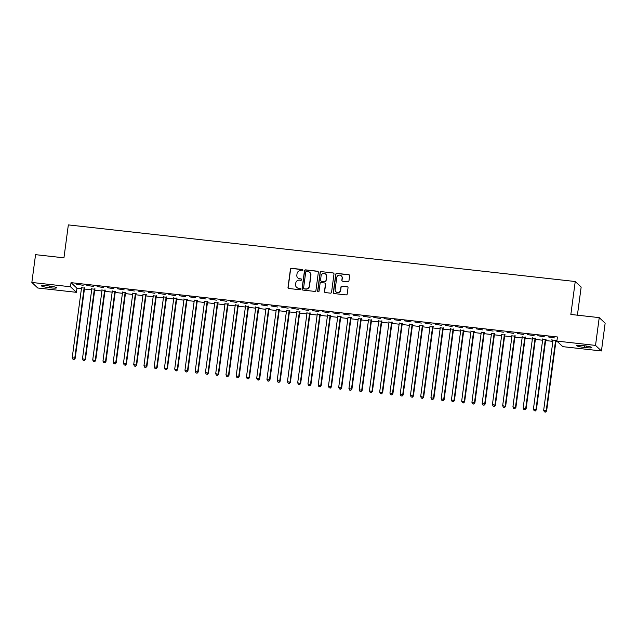 <?xml version="1.0" encoding="UTF-8"?>
<svg xmlns="http://www.w3.org/2000/svg" width="637" height="637" viewBox="0 0 637 637"><rect width="100%" height="100%" fill="white"/><g stroke="black" fill="none" stroke-linecap="round" stroke-linejoin="round"><path stroke-width="0.96" d="M302.87 270.287A0.717 0.701 -46.8 0 0 302.257 269.499L291.571 268.304A1.027 1.003 -46.8 0 0 290.432 269.204L288.004 287.391A1.027 1.003 -46.8 0 0 288.872 288.513L299.565 289.7A0.717 0.701 -46.8 0 0 300.146 288.473A0.717 0.701 -46.8 0 0 299.756 288.29L298.371 288.131A3.289 3.217 -46.8 0 1 295.584 284.54L295.783 283.027A3.289 3.217 -46.8 0 1 299.438 280.153L300.815 280.312A0.717 0.701 -46.8 0 0 301.405 279.078A0.717 0.701 -46.8 0 0 301.006 278.895L299.621 278.743A3.289 3.217 -46.8 0 1 296.834 275.144L297.041 273.631A3.289 3.217 -46.8 0 1 300.688 270.757L302.073 270.916A0.717 0.701 -46.8 0 0 302.87 270.287M302.734 269.762A0.717 0.701 -46.8 0 0 302.416 269.65L291.73 268.456A1.027 1.003 -46.8 0 0 290.591 269.355L288.163 287.534A1.027 1.003 -46.8 0 0 288.394 288.322M300.226 288.553A0.717 0.701 -46.8 0 0 299.916 288.442L298.371 288.131M301.476 279.157A0.717 0.701 -46.8 0 0 301.166 279.046L299.621 278.743M347.81 281.817A1.027 1.003 -46.8 0 0 348.949 280.917L349.633 275.813A1.027 1.003 -46.8 0 0 348.757 274.69L336.893 273.369A1.027 1.003 -46.8 0 0 335.747 274.268L333.326 292.447A1.027 1.003 -46.8 0 0 334.194 293.569L346.066 294.899A1.027 1.003 -46.8 0 0 347.205 293.999L348.025 287.836A1.027 1.003 -46.8 0 0 347.157 286.714L342.077 286.148A1.027 1.003 -46.8 0 0 340.938 287.048L340.524 290.098A2.747 2.683 -46.8 0 1 335.954 291.802A2.747 2.683 -46.8 0 1 335.15 289.501L336.742 277.533A2.747 2.683 -46.8 0 1 341.313 275.829A2.747 2.683 -46.8 0 1 342.125 278.13L341.862 280.129A1.027 1.003 -46.8 0 0 342.73 281.251L347.81 281.817M556.889 341.09L595.523 345.405L601.439 350.963L562.805 346.647L556.889 341.09L557.439 336.973L71.033 282.653L70.484 286.769L76.4 292.319L37.766 288.004L31.85 282.454L70.484 286.769M31.85 282.454L35.561 254.665L63.947 257.834L68.342 224.901L575.235 281.522L570.848 314.455L599.234 317.624L595.523 345.405M318.349 272.325A1.027 1.003 -46.8 0 0 317.473 271.203L305.601 269.873A1.027 1.003 -46.8 0 0 304.462 270.773L302.042 288.951A1.027 1.003 -46.8 0 0 302.909 290.074L314.782 291.404A1.027 1.003 -46.8 0 0 315.92 290.504L318.349 272.325M321.247 271.625L333.119 272.947A1.027 1.003 -46.8 0 1 333.987 274.069L331.566 292.256A1.027 1.003 -46.8 0 1 330.42 293.147L325.34 292.582A1.027 1.003 -46.8 0 1 324.472 291.459L325.451 284.086A1.027 1.003 -46.8 0 0 324.583 282.963L321.215 282.589A1.027 1.003 -46.8 0 0 320.077 283.481L319.049 291.165A0.717 0.701 -46.8 0 1 317.855 291.611A0.717 0.701 -46.8 0 1 317.64 291.005L320.108 272.517A1.027 1.003 -46.8 0 1 321.247 271.625L333.119 272.947M577.401 315.188L581.159 287.072L575.235 281.522M537.795 335.739L544.34 336.806L537.795 335.739M545.877 339.617L542.716 339.266M517.292 333.454L523.845 334.513L517.292 333.454M525.382 337.331L522.221 336.981M496.796 331.16L503.349 332.227L496.796 331.16M504.886 335.038L501.725 334.688M476.301 328.875L482.846 329.934L476.301 328.875M484.391 332.753L481.23 332.403M455.805 326.582L462.351 327.649L455.805 326.582M463.887 330.46L460.726 330.109M435.302 324.297L441.855 325.356L435.302 324.297M443.392 328.174L440.231 327.824M414.806 322.003L421.36 323.07L414.806 322.003M422.896 325.881L419.735 325.531M394.311 319.718L400.856 320.777L394.311 319.718M402.401 323.596L399.24 323.238M373.815 317.425L380.361 318.492L373.815 317.425M381.905 321.303L378.744 320.952M353.32 315.14L359.865 316.199L353.32 315.14M361.402 319.018L358.241 318.659M332.817 312.847L339.37 313.914L332.817 312.847M340.906 316.724L337.745 316.374M312.321 310.561L318.874 311.62L312.321 310.561M320.411 314.439L317.25 314.081M291.826 308.268L298.371 309.327L291.826 308.268M299.916 312.146L296.754 311.796M271.33 305.983L277.875 307.042L271.33 305.983M279.412 309.861L276.251 309.502M250.827 303.69L257.38 304.749L250.827 303.69M258.917 307.567L255.755 307.217M230.331 301.405L236.884 302.464L230.331 301.405M238.421 305.282L235.26 304.924M209.836 299.111L216.381 300.17L209.836 299.111M217.926 302.989L214.765 302.639M189.34 296.818L195.885 297.885L189.34 296.818M197.43 300.704L194.261 300.346M168.837 294.533L175.39 295.592L168.837 294.533M176.927 298.411L173.766 298.06M148.341 292.24L154.895 293.307L148.341 292.24M156.431 296.125L153.27 295.767M127.846 289.954L134.399 291.013L127.846 289.954M135.936 293.832L132.775 293.482M107.35 287.661L113.896 288.728L107.35 287.661M115.44 291.547L112.279 291.189M86.855 285.376L93.4 286.435L86.855 285.376M94.937 289.254L91.776 288.903M71.033 282.653L76.95 288.203L81.425 288.704M84.434 289.039L91.672 289.851M94.682 290.185L101.92 290.99M104.93 291.332L112.168 292.136M115.178 292.471L122.423 293.283M125.425 293.617L132.671 294.429M135.673 294.764L142.919 295.568M145.921 295.91L153.167 296.715M156.169 297.049L163.414 297.861M166.416 298.196L173.662 299.008M176.672 299.342L183.91 300.146M186.92 300.489L194.158 301.293M197.167 301.627L204.405 302.44M207.415 302.774L214.661 303.586M217.663 303.921L224.909 304.733M227.911 305.067L235.157 305.871M238.158 306.206L245.404 307.018M248.406 307.353L255.652 308.165M258.654 308.499L265.9 309.311M268.91 309.646L276.147 310.45M279.157 310.784L286.395 311.597M289.405 311.931L296.643 312.743M299.653 313.078L306.899 313.89M309.901 314.224L317.146 315.028M320.148 315.371L327.394 316.175M330.396 316.509L337.642 317.322M340.644 317.656L347.89 318.468M350.899 318.803L358.137 319.607M361.147 319.949L368.385 320.753M371.395 321.088L378.633 321.9M381.643 322.234L388.888 323.047M391.89 323.381L399.136 324.185M402.138 324.528L409.384 325.332M412.386 325.666L419.632 326.478M422.634 326.813L429.879 327.625M432.881 327.959L440.127 328.764M443.137 329.106L450.375 329.91M453.385 330.245L460.623 331.057M463.632 331.391L470.87 332.203M473.88 332.538L481.126 333.35M484.128 333.684L491.374 334.489M494.376 334.823L501.622 335.635M504.623 335.97L511.869 336.782M514.871 337.116L522.117 337.928M525.119 338.263L532.365 339.067M535.375 339.402L542.613 340.214M545.622 340.548L552.86 341.36M555.87 341.695L557.749 341.902M84.689 288.107L81.528 287.757M76.599 284.229L83.152 285.296L76.599 284.229M105.185 290.4L102.024 290.042M97.103 286.523L103.648 287.582L97.103 286.523M125.688 292.686L122.527 292.335M117.598 288.808L124.143 289.875L117.598 288.808M146.184 294.979L143.022 294.62M138.094 291.101L144.647 292.16L138.094 291.101M166.679 297.264L163.518 296.914M158.589 293.386L165.142 294.453L158.589 293.386M187.174 299.557L184.013 299.207M179.093 295.679L185.638 296.738L179.093 295.679M207.678 301.842L204.517 301.492M199.588 297.965L206.133 299.032L199.588 297.965M228.173 304.136L225.012 303.785M220.083 300.258L226.637 301.317L220.083 300.258M248.669 306.421L245.508 306.071M240.579 302.543L247.132 303.61L240.579 302.543M269.164 308.714L266.003 308.364M261.082 304.836L267.628 305.895L261.082 304.836M289.668 310.999L286.507 310.649M281.578 307.122L288.123 308.189L281.578 307.122M310.163 313.293L307.002 312.942M302.073 309.415L308.619 310.474L302.073 309.415M330.659 315.586L327.498 315.227M322.569 311.7L329.122 312.767L322.569 311.7M351.154 317.871L347.993 317.521M343.064 313.993L349.617 315.052L343.064 313.993M371.65 320.164L368.489 319.806M363.568 316.278L370.113 317.345L363.568 316.278M392.153 322.449L388.992 322.099M384.063 318.572L390.608 319.631L384.063 318.572M412.649 324.743L409.487 324.384M404.559 320.857L411.112 321.924L404.559 320.857M433.144 327.028L429.983 326.677M425.054 323.15L431.607 324.209L425.054 323.15M453.64 329.321L450.478 328.963M445.558 325.435L452.103 326.502L445.558 325.435M474.143 331.606L470.982 331.256M466.053 327.729L472.598 328.788L466.053 327.729M494.638 333.899L491.477 333.541M486.549 330.022L493.102 331.081L486.549 330.022M515.134 336.185L511.973 335.834M507.044 332.307L513.597 333.366L507.044 332.307M535.629 338.478L532.468 338.12M527.547 334.6L534.093 335.659L527.547 334.6M556.961 340.524L551.236 339.887L552.964 340.413M556.133 340.763L556.921 340.851M548.043 336.885L554.588 337.944L548.043 336.885M584.137 345.74A6.696 0.828 7.6 0 1 591.797 347.587A6.696 0.828 7.6 0 1 586.183 347.659L584.336 347.452A6.696 0.828 7.6 0 1 576.676 345.604A6.696 0.828 7.6 0 1 582.29 345.533L584.137 345.74M599.234 317.624L605.15 323.174L601.439 350.963M76.95 288.203L76.4 292.319M49.153 287.677A6.696 0.828 7.6 0 1 41.493 285.83A6.696 0.828 7.6 0 1 47.106 285.758L48.953 285.965A6.696 0.828 7.6 0 1 56.613 287.805A6.696 0.828 7.6 0 1 51 287.884L49.153 287.677L49.375 286.013M297.885 277.979A3.289 3.217 -46.8 0 0 299.78 278.887M296.635 287.375A3.289 3.217 -46.8 0 0 298.53 288.282M318.118 271.537A1.027 1.003 -46.8 0 0 317.632 271.346L305.768 270.024A1.027 1.003 -46.8 0 0 304.621 270.924L302.201 289.102A1.027 1.003 -46.8 0 0 302.424 289.883M306.524 271.41A0.717 0.701 -46.8 0 0 305.72 272.039L303.594 288.004A0.717 0.701 -46.8 0 0 304.207 288.784L305.664 288.951A3.289 3.217 -46.8 0 0 309.311 286.077L310.768 275.168A3.289 3.217 -46.8 0 0 307.982 271.577L306.524 271.41M303.889 288.672A0.717 0.701 -46.8 0 0 304.367 288.935L304.207 288.784M309.877 272.485A3.289 3.217 -46.8 0 1 310.928 275.319L309.471 286.228A3.289 3.217 -46.8 0 1 305.824 289.102L304.367 288.935M333.764 273.289A1.027 1.003 -46.8 0 0 333.278 273.098M325.228 283.306A1.027 1.003 -46.8 0 1 325.618 284.237L324.631 291.611A1.027 1.003 -46.8 0 0 324.854 292.391M321.406 271.768A1.027 1.003 -46.8 0 0 320.268 272.668L317.799 291.157A0.717 0.701 -46.8 0 0 317.935 291.674M326.478 276.434A2.747 2.683 -46.8 0 0 322.887 273.584A2.747 2.683 -46.8 0 0 321.096 275.829L320.53 280.049A1.027 1.003 -46.8 0 0 321.398 281.172L324.774 281.546A1.027 1.003 -46.8 0 0 325.913 280.654L326.638 276.585A2.747 2.683 -46.8 0 0 325.746 274.205M320.921 280.981A1.027 1.003 -46.8 0 0 321.566 281.323L321.398 281.172M326.638 276.585L326.072 280.798A1.027 1.003 -46.8 0 1 324.934 281.697L321.566 281.323M341.392 275.901A2.747 2.683 -46.8 0 1 342.284 278.281L342.021 280.272A1.027 1.003 -46.8 0 0 342.244 281.06M336.041 291.873A2.747 2.683 -46.8 0 0 340.691 290.249L340.524 290.098M347.802 287.056A1.027 1.003 -46.8 0 0 347.316 286.865L342.236 286.3A1.027 1.003 -46.8 0 0 341.098 287.191L340.691 290.249M349.402 275.033A1.027 1.003 -46.8 0 0 348.917 274.842L337.053 273.52A1.027 1.003 -46.8 0 0 335.906 274.42L333.485 292.598A1.027 1.003 -46.8 0 0 333.708 293.378M81.456 287.414L81.504 287.574A1.043 1.019 133.2 0 1 81.52 287.972L72.228 357.644L75.19 358.305L84.482 288.633A1.043 1.019 133.2 0 1 84.61 288.25L84.864 287.797M73.964 359.292L72.936 359.18L74.123 359.443L74.792 357.93L84.084 288.25A1.043 1.019 133.2 0 1 84.211 287.876L84.291 287.733M72.936 359.18L72.228 357.644M75.19 358.305L74.123 359.443M91.712 288.561L91.752 288.72A1.043 1.019 133.2 0 1 91.776 289.11L82.476 358.782L85.438 359.451L94.738 289.771A1.043 1.019 133.2 0 1 94.857 289.397L95.112 288.943M84.211 360.438L83.184 360.319L84.371 360.59L85.04 359.069L94.332 289.397A1.043 1.019 133.2 0 1 94.459 289.023L94.539 288.88M83.184 360.319L82.476 358.782M85.438 359.451L84.371 360.59M101.96 289.708L102 289.867A1.043 1.019 133.2 0 1 102.024 290.257L92.723 359.929L95.685 360.59L104.986 290.918A1.043 1.019 133.2 0 1 105.105 290.544L105.36 290.09M94.459 361.585L93.432 361.466L94.618 361.728L95.287 360.216L104.579 290.544A1.043 1.019 133.2 0 1 104.707 290.169L104.787 290.026M93.432 361.466L92.723 359.929M95.685 360.59L94.618 361.728M112.208 290.854L112.247 291.013A1.043 1.019 133.2 0 1 112.271 291.404L102.971 361.075L105.933 361.736L115.233 292.065A1.043 1.019 133.2 0 1 115.353 291.69L115.608 291.228M104.707 362.724L103.68 362.612L104.866 362.875L105.535 361.362L114.835 291.69A1.043 1.019 133.2 0 1 114.955 291.316L115.034 291.165M103.68 362.612L102.971 361.075M105.933 361.736L104.866 362.875M122.455 291.993L122.495 292.152A1.043 1.019 133.2 0 1 122.519 292.55L113.219 362.222L116.181 362.883L125.481 293.211A1.043 1.019 133.2 0 1 125.608 292.829L125.863 292.375M114.955 363.87L113.935 363.759L115.114 364.022L115.783 362.509L125.083 292.837A1.043 1.019 133.2 0 1 125.202 292.455L125.29 292.311M113.935 363.759L113.219 362.222M116.181 362.883L115.114 364.022M132.703 293.139L132.743 293.299A1.043 1.019 133.2 0 1 132.767 293.689L123.467 363.361L126.429 364.03L135.729 294.35A1.043 1.019 133.2 0 1 135.856 293.976L136.111 293.522M125.202 365.017L124.183 364.897L125.362 365.168L126.03 363.647L135.331 293.976A1.043 1.019 133.2 0 1 135.458 293.601L135.538 293.458M124.183 364.897L123.467 363.361M126.429 364.03L125.362 365.168M142.951 294.286L142.991 294.445A1.043 1.019 133.2 0 1 143.014 294.835L133.722 364.507L136.684 365.168L145.977 295.496A1.043 1.019 133.2 0 1 146.104 295.122L146.359 294.668M135.45 366.164L134.431 366.044L135.617 366.307L136.278 364.794L145.578 295.122A1.043 1.019 133.2 0 1 145.706 294.748L145.785 294.605M134.431 366.044L133.722 364.507M136.684 365.168L135.617 366.307M153.198 295.433L153.238 295.592A1.043 1.019 133.2 0 1 153.262 295.982L143.97 365.654L146.932 366.315L156.224 296.643A1.043 1.019 133.2 0 1 156.352 296.269L156.606 295.815M145.706 367.302L144.679 367.191L145.865 367.453L146.526 365.941L155.826 296.269A1.043 1.019 133.2 0 1 155.954 295.894L156.033 295.743M144.679 367.191L143.97 365.654M146.932 366.315L145.865 367.453M163.446 296.579L163.486 296.731A1.043 1.019 133.2 0 1 163.51 297.129L154.218 366.801L157.18 367.461L166.472 297.79A1.043 1.019 133.2 0 1 166.599 297.407L166.854 296.953M155.954 368.449L154.926 368.337L156.113 368.6L156.782 367.087L166.074 297.415A1.043 1.019 133.2 0 1 166.201 297.033L166.281 296.89M154.926 368.337L154.218 366.801M157.18 367.461L156.113 368.6M173.702 297.718L173.742 297.877A1.043 1.019 133.2 0 1 173.758 298.267L164.465 367.947L167.427 368.608L176.72 298.928A1.043 1.019 133.2 0 1 176.847 298.554L177.102 298.1M166.201 369.595L165.174 369.476L166.361 369.747L167.029 368.226L176.322 298.554A1.043 1.019 133.2 0 1 176.449 298.18L176.529 298.036M165.174 369.476L164.465 367.947M167.427 368.608L166.361 369.747M183.95 298.864L183.989 299.024A1.043 1.019 133.2 0 1 184.013 299.414L174.713 369.086L177.675 369.747L186.975 300.075A1.043 1.019 133.2 0 1 187.095 299.701L187.35 299.247M176.449 370.742L175.422 370.623L176.608 370.885L177.277 369.372L186.569 299.701A1.043 1.019 133.2 0 1 186.697 299.326L186.776 299.183M175.422 370.623L174.713 369.086M177.675 369.747L176.608 370.885M194.197 300.011L194.237 300.17A1.043 1.019 133.2 0 1 194.261 300.56L184.961 370.232L187.923 370.893L197.223 301.221A1.043 1.019 133.2 0 1 197.343 300.847L197.597 300.393M186.697 371.881L185.67 371.769L186.856 372.032L187.525 370.519L196.817 300.847A1.043 1.019 133.2 0 1 196.944 300.473L197.024 300.33M185.67 371.769L184.961 370.232M187.923 370.893L186.856 372.032M204.445 301.158L204.485 301.309A1.043 1.019 133.2 0 1 204.509 301.707L195.209 371.379L198.171 372.04L207.471 302.368A1.043 1.019 133.2 0 1 207.598 301.994L207.845 301.532M196.944 373.027L195.917 372.916L197.104 373.178L197.773 371.666L207.073 301.994A1.043 1.019 133.2 0 1 207.192 301.612L207.272 301.468M195.917 372.916L195.209 371.379M198.171 372.04L197.104 373.178M214.693 302.296L214.733 302.456A1.043 1.019 133.2 0 1 214.757 302.846L205.456 372.526L208.418 373.186L217.719 303.507A1.043 1.019 133.2 0 1 217.846 303.132L218.101 302.679M207.192 374.174L206.173 374.062L207.351 374.325L208.02 372.812L217.321 303.132A1.043 1.019 133.2 0 1 217.44 302.758L217.528 302.615M206.173 374.062L205.456 372.526M208.418 373.186L207.351 374.325M224.941 303.443L224.98 303.602A1.043 1.019 133.2 0 1 225.004 303.992L215.704 373.664L218.666 374.325L227.966 304.653A1.043 1.019 133.2 0 1 228.094 304.279L228.349 303.825M217.44 375.32L216.421 375.201L217.599 375.472L218.268 373.951L227.568 304.279A1.043 1.019 133.2 0 1 227.696 303.905L227.775 303.761M216.421 375.201L215.704 373.664M218.666 374.325L217.599 375.472M235.188 304.59L235.228 304.749A1.043 1.019 133.2 0 1 235.252 305.139L225.96 374.811L228.922 375.472L238.214 305.8A1.043 1.019 133.2 0 1 238.342 305.426L238.596 304.972M227.688 376.459L226.668 376.348L227.855 376.61L228.516 375.097L237.816 305.426A1.043 1.019 133.2 0 1 237.943 305.051L238.023 304.908M226.668 376.348L225.96 374.811M228.922 375.472L227.855 376.61M245.436 305.736L245.476 305.887A1.043 1.019 133.2 0 1 245.5 306.286L236.208 375.957L239.17 376.618L248.462 306.946A1.043 1.019 133.2 0 1 248.589 306.572L248.844 306.11M237.943 377.606L236.916 377.494L238.103 377.757L238.764 376.244L248.064 306.572A1.043 1.019 133.2 0 1 248.191 306.19L248.271 306.047M236.916 377.494L236.208 375.957M239.17 376.618L238.103 377.757M255.684 306.875L255.724 307.034A1.043 1.019 133.2 0 1 255.748 307.424L246.455 377.104L249.417 377.765L258.71 308.093A1.043 1.019 133.2 0 1 258.837 307.711L259.092 307.257M248.191 378.752L247.164 378.641L248.35 378.904L249.019 377.391L258.311 307.711A1.043 1.019 133.2 0 1 258.439 307.337L258.518 307.193M247.164 378.641L246.455 377.104M249.417 377.765L248.35 378.904M265.94 308.021L265.979 308.181A1.043 1.019 133.2 0 1 265.995 308.571L256.703 378.243L259.665 378.904L268.957 309.232A1.043 1.019 133.2 0 1 269.085 308.857L269.34 308.404M258.439 379.899L257.412 379.779L258.598 380.05L259.267 378.529L268.559 308.857A1.043 1.019 133.2 0 1 268.687 308.483L268.766 308.34M257.412 379.779L256.703 378.243M259.665 378.904L258.598 380.05M276.187 309.168L276.227 309.327A1.043 1.019 133.2 0 1 276.251 309.717L266.951 379.389L269.913 380.05L279.213 310.378A1.043 1.019 133.2 0 1 279.332 310.004L279.587 309.55M268.687 381.037L267.659 380.926L268.846 381.189L269.515 379.676L278.807 310.004A1.043 1.019 133.2 0 1 278.934 309.63L279.014 309.486M267.659 380.926L266.951 379.389M269.913 380.05L268.846 381.189M286.435 310.315L286.475 310.466A1.043 1.019 133.2 0 1 286.499 310.864L277.199 380.536L280.161 381.197L289.461 311.525A1.043 1.019 133.2 0 1 289.58 311.151L289.835 310.689M278.934 382.184L277.907 382.073L279.094 382.335L279.762 380.822L289.055 311.151A1.043 1.019 133.2 0 1 289.182 310.768L289.262 310.625M277.907 382.073L277.199 380.536M280.161 381.197L279.094 382.335M296.683 311.453L296.723 311.612A1.043 1.019 133.2 0 1 296.746 312.003L287.446 381.682L290.408 382.343L299.709 312.671A1.043 1.019 133.2 0 1 299.836 312.289L300.091 311.835M289.182 383.331L288.155 383.219L289.341 383.482L290.01 381.969L299.31 312.289A1.043 1.019 133.2 0 1 299.43 311.915L299.509 311.772M288.155 383.219L287.446 381.682M290.408 382.343L289.341 383.482M306.93 312.6L306.97 312.759A1.043 1.019 133.2 0 1 306.994 313.149L297.694 382.821L300.656 383.482L309.956 313.81A1.043 1.019 133.2 0 1 310.084 313.436L310.338 312.982M299.43 384.477L298.411 384.358L299.589 384.629L300.258 383.108L309.558 313.436A1.043 1.019 133.2 0 1 309.678 313.062L309.765 312.918M298.411 384.358L297.694 382.821M300.656 383.482L299.589 384.629M317.178 313.746L317.218 313.906A1.043 1.019 133.2 0 1 317.242 314.296L307.95 383.968L310.912 384.629L320.204 314.957A1.043 1.019 133.2 0 1 320.331 314.582L320.586 314.129M309.678 385.616L308.658 385.504L309.837 385.767L310.506 384.254L319.806 314.582A1.043 1.019 133.2 0 1 319.933 314.208L320.013 314.065M308.658 385.504L307.95 383.968M310.912 384.629L309.837 385.767M327.426 314.893L327.466 315.044A1.043 1.019 133.2 0 1 327.49 315.442L318.197 385.114L321.159 385.775L330.452 316.103A1.043 1.019 133.2 0 1 330.579 315.729L330.834 315.267M319.933 386.763L318.906 386.651L320.093 386.914L320.753 385.401L330.054 315.729A1.043 1.019 133.2 0 1 330.181 315.355L330.261 315.204M318.906 386.651L318.197 385.114M321.159 385.775L320.093 386.914M337.674 316.032L337.714 316.191A1.043 1.019 133.2 0 1 337.737 316.589L328.445 386.261L331.407 386.922L340.699 317.25A1.043 1.019 133.2 0 1 340.827 316.868L341.082 316.414M330.181 387.909L329.154 387.798L330.34 388.06L331.009 386.548L340.301 316.868A1.043 1.019 133.2 0 1 340.429 316.493L340.508 316.35M329.154 387.798L328.445 386.261M331.407 386.922L330.34 388.06M347.921 317.178L347.969 317.337A1.043 1.019 133.2 0 1 347.985 317.728L338.693 387.4L341.655 388.068L350.947 318.389A1.043 1.019 133.2 0 1 351.075 318.014L351.329 317.56M340.429 389.056L339.402 388.936L340.588 389.207L341.257 387.686L350.549 318.014A1.043 1.019 133.2 0 1 350.676 317.64L350.756 317.497M339.402 388.936L338.693 387.4M341.655 388.068L340.588 389.207M358.177 318.325L358.217 318.484A1.043 1.019 133.2 0 1 358.233 318.874L348.941 388.546L351.903 389.207L361.195 319.535A1.043 1.019 133.2 0 1 361.322 319.161L361.577 318.707M350.676 390.202L349.649 390.083L350.836 390.346L351.505 388.833L360.797 319.161A1.043 1.019 133.2 0 1 360.924 318.787L361.004 318.643M349.649 390.083L348.941 388.546M351.903 389.207L350.836 390.346M368.425 319.471L368.465 319.631A1.043 1.019 133.2 0 1 368.489 320.021L359.188 389.693L362.15 390.354L371.451 320.682A1.043 1.019 133.2 0 1 371.57 320.307L371.825 319.846M360.924 391.341L359.897 391.229L361.083 391.492L361.752 389.979L371.045 320.307A1.043 1.019 133.2 0 1 371.172 319.933L371.252 319.782M359.897 391.229L359.188 389.693M362.15 390.354L361.083 391.492M378.673 320.61L378.712 320.769A1.043 1.019 133.2 0 1 378.736 321.167L369.436 390.839L372.398 391.5L381.698 321.828A1.043 1.019 133.2 0 1 381.818 321.446L382.073 320.992M371.172 392.488L370.145 392.376L371.331 392.639L372 391.126L381.3 321.454A1.043 1.019 133.2 0 1 381.42 321.072L381.499 320.929M370.145 392.376L369.436 390.839M372.398 391.5L371.331 392.639M388.92 321.757L388.96 321.916A1.043 1.019 133.2 0 1 388.984 322.306L379.684 391.978L382.646 392.647L391.946 322.967A1.043 1.019 133.2 0 1 392.073 322.593L392.328 322.139M381.42 393.634L380.393 393.515L381.579 393.785L382.248 392.265L391.548 322.593A1.043 1.019 133.2 0 1 391.667 322.218L391.747 322.075M380.393 393.515L379.684 391.978M382.646 392.647L381.579 393.785M399.168 322.903L399.208 323.063A1.043 1.019 133.2 0 1 399.232 323.453L389.932 393.125L392.894 393.785L402.194 324.114A1.043 1.019 133.2 0 1 402.321 323.739L402.576 323.285M391.667 394.781L390.648 394.661L391.827 394.924L392.496 393.411L401.796 323.739A1.043 1.019 133.2 0 1 401.915 323.365L402.003 323.222M390.648 394.661L389.932 393.125M392.894 393.785L391.827 394.924M409.416 324.05L409.456 324.209A1.043 1.019 133.2 0 1 409.48 324.599L400.187 394.271L403.149 394.932L412.442 325.26A1.043 1.019 133.2 0 1 412.569 324.886L412.824 324.432M401.915 395.919L400.896 395.808L402.082 396.071L402.743 394.558L412.043 324.886A1.043 1.019 133.2 0 1 412.171 324.512L412.25 324.36M400.896 395.808L400.187 394.271M403.149 394.932L402.082 396.071M419.664 325.196L419.703 325.348A1.043 1.019 133.2 0 1 419.727 325.746L410.435 395.418L413.397 396.079L422.689 326.407A1.043 1.019 133.2 0 1 422.817 326.025L423.072 325.571M412.171 397.066L411.144 396.955L412.33 397.217L412.991 395.704L422.291 326.033A1.043 1.019 133.2 0 1 422.419 325.65L422.498 325.507M411.144 396.955L410.435 395.418M413.397 396.079L412.33 397.217M429.911 326.335L429.951 326.494A1.043 1.019 133.2 0 1 429.975 326.885L420.683 396.564L423.645 397.225L432.937 327.545A1.043 1.019 133.2 0 1 433.064 327.171L433.319 326.717M422.419 398.213L421.391 398.093L422.578 398.364L423.247 396.843L432.539 327.171A1.043 1.019 133.2 0 1 432.666 326.797L432.746 326.654M421.391 398.093L420.683 396.564M423.645 397.225L422.578 398.364M440.159 327.482L440.207 327.641A1.043 1.019 133.2 0 1 440.223 328.031L430.931 397.703L433.893 398.364L443.185 328.692A1.043 1.019 133.2 0 1 443.312 328.318L443.567 327.864M432.666 399.359L431.639 399.24L432.826 399.503L433.494 397.99L442.787 328.318A1.043 1.019 133.2 0 1 442.914 327.944L442.994 327.8M431.639 399.24L430.931 397.703M433.893 398.364L432.826 399.503M450.415 328.628L450.455 328.788A1.043 1.019 133.2 0 1 450.478 329.178L441.178 398.85L444.14 399.51L453.44 329.839A1.043 1.019 133.2 0 1 453.56 329.464L453.815 329.01M442.914 400.498L441.887 400.386L443.073 400.649L443.742 399.136L453.034 329.464A1.043 1.019 133.2 0 1 453.162 329.09L453.241 328.947M441.887 400.386L441.178 398.85M444.14 399.51L443.073 400.649M460.662 329.775L460.702 329.926A1.043 1.019 133.2 0 1 460.726 330.324L451.426 399.996L454.388 400.657L463.688 330.985A1.043 1.019 133.2 0 1 463.808 330.611L464.062 330.149M453.162 401.644L452.135 401.533L453.321 401.796L453.99 400.283L463.282 330.611A1.043 1.019 133.2 0 1 463.41 330.229L463.489 330.085M452.135 401.533L451.426 399.996M454.388 400.657L453.321 401.796M470.91 330.914L470.95 331.073A1.043 1.019 133.2 0 1 470.974 331.463L461.674 401.143L464.636 401.804L473.936 332.124A1.043 1.019 133.2 0 1 474.055 331.75L474.31 331.296M463.41 402.791L462.382 402.68L463.569 402.942L464.238 401.429L473.538 331.75A1.043 1.019 133.2 0 1 473.657 331.375L473.737 331.232M462.382 402.68L461.674 401.143M464.636 401.804L463.569 402.942M481.158 332.06L481.198 332.219A1.043 1.019 133.2 0 1 481.222 332.61L471.921 402.281L474.883 402.942L484.184 333.27A1.043 1.019 133.2 0 1 484.311 332.896L484.566 332.442M473.657 403.938L472.638 403.818L473.817 404.089L474.485 402.568L483.786 332.896A1.043 1.019 133.2 0 1 483.905 332.522L483.993 332.379M472.638 403.818L471.921 402.281M474.883 402.942L473.817 404.089M491.406 333.207L491.446 333.366A1.043 1.019 133.2 0 1 491.469 333.756L482.169 403.428L485.131 404.089L494.431 334.417A1.043 1.019 133.2 0 1 494.559 334.043L494.814 333.589M483.905 405.076L482.886 404.965L484.064 405.228L484.733 403.715L494.033 334.043A1.043 1.019 133.2 0 1 494.161 333.669L494.24 333.525M482.886 404.965L482.169 403.428M485.131 404.089L484.064 405.228M501.653 334.353L501.693 334.505A1.043 1.019 133.2 0 1 501.717 334.903L492.425 404.575L495.387 405.236L504.679 335.564A1.043 1.019 133.2 0 1 504.807 335.189L505.061 334.728M494.153 406.223L493.134 406.111L494.32 406.374L494.981 404.861L504.281 335.189A1.043 1.019 133.2 0 1 504.408 334.807L504.488 334.664M493.134 406.111L492.425 404.575M495.387 405.236L494.32 406.374M511.901 335.492L511.941 335.651A1.043 1.019 133.2 0 1 511.965 336.041L502.673 405.721L505.635 406.382L514.927 336.71A1.043 1.019 133.2 0 1 515.054 336.328L515.309 335.874M504.408 407.369L503.381 407.258L504.568 407.521L505.229 406.008L514.529 336.328A1.043 1.019 133.2 0 1 514.656 335.954L514.736 335.81M503.381 407.258L502.673 405.721M505.635 406.382L504.568 407.521M522.149 336.639L522.189 336.798A1.043 1.019 133.2 0 1 522.213 337.188L512.92 406.86L515.882 407.521L525.175 337.849A1.043 1.019 133.2 0 1 525.302 337.475L525.557 337.021M514.656 408.516L513.629 408.397L514.815 408.667L515.484 407.147L524.777 337.475A1.043 1.019 133.2 0 1 524.904 337.1L524.984 336.957M513.629 408.397L512.92 406.86M515.882 407.521L514.815 408.667M532.405 337.785L532.444 337.944A1.043 1.019 133.2 0 1 532.46 338.335L523.168 408.006L526.13 408.667L535.422 338.995A1.043 1.019 133.2 0 1 535.55 338.621L535.805 338.167M524.904 409.655L523.877 409.543L525.063 409.806L525.732 408.293L535.024 338.621A1.043 1.019 133.2 0 1 535.152 338.247L535.231 338.104M523.877 409.543L523.168 408.006M526.13 408.667L525.063 409.806M542.652 338.932L542.692 339.083A1.043 1.019 133.2 0 1 542.716 339.481L533.416 409.153L536.378 409.814L545.678 340.142A1.043 1.019 133.2 0 1 545.798 339.768L546.052 339.306M535.152 410.801L534.125 410.69L535.311 410.953L535.98 409.44L545.272 339.768A1.043 1.019 133.2 0 1 545.399 339.386L545.479 339.242M534.125 410.69L533.416 409.153M536.378 409.814L535.311 410.953M552.9 340.07L552.94 340.23A1.043 1.019 133.2 0 1 552.964 340.62L543.664 410.3L546.626 410.961L555.926 341.289A1.043 1.019 133.2 0 1 556.045 340.906L556.3 340.453M545.399 411.948L544.372 411.836L545.559 412.099L546.227 410.586L555.52 340.906A1.043 1.019 133.2 0 1 555.647 340.532L555.727 340.389M544.372 411.836L543.664 410.3M546.626 410.961L545.559 412.099M51 287.884L51.215 286.26M586.183 347.659L586.398 346.042M584.336 347.452L584.559 345.787M84.482 288.633L84.084 288.25M84.61 288.25L84.211 287.876M94.738 289.771L94.332 289.397M94.857 289.397L94.459 289.023M104.986 290.918L104.579 290.544M105.105 290.544L104.707 290.169M115.233 292.065L114.835 291.69M115.353 291.69L114.955 291.316M125.481 293.211L125.083 292.837M125.608 292.829L125.202 292.455M135.729 294.35L135.331 293.976M135.856 293.976L135.458 293.601M145.977 295.496L145.578 295.122M146.104 295.122L145.706 294.748M156.224 296.643L155.826 296.269M156.352 296.269L155.954 295.894M166.472 297.79L166.074 297.415M166.599 297.407L166.201 297.033M176.72 298.928L176.322 298.554M176.847 298.554L176.449 298.18M186.975 300.075L186.569 299.701M187.095 299.701L186.697 299.326M197.223 301.221L196.817 300.847M197.343 300.847L196.944 300.473M207.471 302.368L207.073 301.994M207.598 301.994L207.192 301.612M217.719 303.507L217.321 303.132M217.846 303.132L217.44 302.758M227.966 304.653L227.568 304.279M228.094 304.279L227.696 303.905M238.214 305.8L237.816 305.426M238.342 305.426L237.943 305.051M248.462 306.946L248.064 306.572M248.589 306.572L248.191 306.19M258.71 308.093L258.311 307.711M258.837 307.711L258.439 307.337M268.957 309.232L268.559 308.857M269.085 308.857L268.687 308.483M279.213 310.378L278.807 310.004M279.332 310.004L278.934 309.63M289.461 311.525L289.055 311.151M289.58 311.151L289.182 310.768M299.709 312.671L299.31 312.289M299.836 312.289L299.43 311.915M309.956 313.81L309.558 313.436M310.084 313.436L309.678 313.062M320.204 314.957L319.806 314.582M320.331 314.582L319.933 314.208M330.452 316.103L330.054 315.729M330.579 315.729L330.181 315.355M340.699 317.25L340.301 316.868M340.827 316.868L340.429 316.493M350.947 318.389L350.549 318.014M351.075 318.014L350.676 317.64M361.195 319.535L360.797 319.161M361.322 319.161L360.924 318.787M371.451 320.682L371.045 320.307M371.57 320.307L371.172 319.933M381.698 321.828L381.3 321.454M381.818 321.446L381.42 321.072M391.946 322.967L391.548 322.593M392.073 322.593L391.667 322.218M402.194 324.114L401.796 323.739M402.321 323.739L401.915 323.365M412.442 325.26L412.043 324.886M412.569 324.886L412.171 324.512M422.689 326.407L422.291 326.033M422.817 326.025L422.419 325.65M432.937 327.545L432.539 327.171M433.064 327.171L432.666 326.797M443.185 328.692L442.787 328.318M443.312 328.318L442.914 327.944M453.44 329.839L453.034 329.464M453.56 329.464L453.162 329.09M463.688 330.985L463.282 330.611M463.808 330.611L463.41 330.229M473.936 332.124L473.538 331.75M474.055 331.75L473.657 331.375M484.184 333.27L483.786 332.896M484.311 332.896L483.905 332.522M494.431 334.417L494.033 334.043M494.559 334.043L494.161 333.669M504.679 335.564L504.281 335.189M504.807 335.189L504.408 334.807M514.927 336.71L514.529 336.328M515.054 336.328L514.656 335.954M525.175 337.849L524.777 337.475M525.302 337.475L524.904 337.1M535.422 338.995L535.024 338.621M535.55 338.621L535.152 338.247M545.678 340.142L545.272 339.768M545.798 339.768L545.399 339.386M555.926 341.289L555.52 340.906M556.045 340.906L555.647 340.532"/></g></svg>

